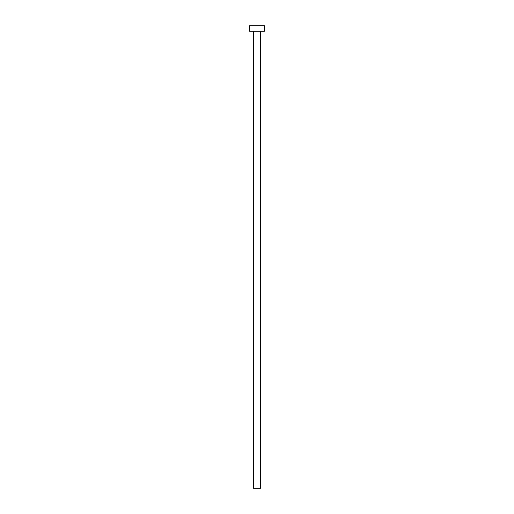 <?xml version="1.0" encoding="UTF-8"?>
<svg xmlns="http://www.w3.org/2000/svg" width="514" height="514" viewBox="0 0 514 514"><rect width="100%" height="100%" fill="white"/><g stroke="black" fill="none" stroke-linecap="round" stroke-linejoin="round"><path stroke-width="0.77" d="M253.486 31.251L253.486 488.3L260.514 488.3L260.514 31.251L260.514 488.3L253.486 488.3L253.486 31.251M249.598 25.7L249.598 31.251L264.402 31.251L264.402 25.7L249.598 25.7L249.598 31.251L264.402 31.251L264.402 25.7L249.598 25.7"/></g></svg>
